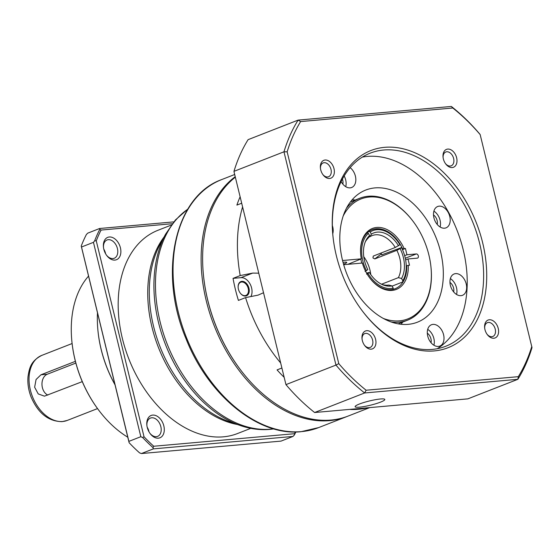 <?xml version="1.0" encoding="UTF-8"?>
<svg xmlns="http://www.w3.org/2000/svg" width="560" height="560" viewBox="0 0 560 560"><rect width="100%" height="100%" fill="white"/><g stroke="black" fill="none" stroke-linecap="round" stroke-linejoin="round"><path stroke-width="0.84" d="M109.305 236.992A12.005 8.148 -111.4 0 1 120.414 247.8A12.005 8.148 -111.4 0 1 114.933 260.078A12.005 8.148 -111.4 0 1 106.771 255.542A12.005 8.148 -111.4 0 1 103.439 247.016A12.005 8.148 -111.4 0 1 109.305 236.992M106.498 255.178A9.821 6.664 68.6 0 0 112.931 258.566A9.821 6.664 68.6 0 0 114.205 258.265A9.821 6.664 68.6 0 0 117.152 247.597A9.821 6.664 68.6 0 0 108.325 239.673A9.821 6.664 68.6 0 0 107.051 239.974A9.821 6.664 68.6 0 0 103.488 247.471M152.719 415.093A12.005 8.148 -111.4 0 1 163.828 425.894A12.005 8.148 -111.4 0 1 158.347 438.179A12.005 8.148 -111.4 0 1 150.185 433.643A12.005 8.148 -111.4 0 1 146.853 425.117A12.005 8.148 -111.4 0 1 152.719 415.093M149.919 433.272A9.821 6.664 68.6 0 0 156.345 436.667A9.821 6.664 68.6 0 0 157.619 436.366A9.821 6.664 68.6 0 0 160.573 425.698A9.821 6.664 68.6 0 0 151.739 417.774A9.821 6.664 68.6 0 0 150.465 418.068A9.821 6.664 68.6 0 0 146.902 425.565M103.866 249.431A12.005 8.148 -111.4 0 1 105.448 253.484M103.789 249.13A9.821 6.664 -111.4 0 1 105.595 253.75M147.28 427.525A12.005 8.148 -111.4 0 1 148.862 431.578M147.203 427.231A9.821 6.664 -111.4 0 1 149.009 431.844M98.854 410.354L98.595 410.004A96.04 65.191 -111.4 0 1 71.918 341.775L71.876 341.348A97.132 65.933 68.6 0 0 98.854 410.354A97.132 65.933 68.6 0 0 127.785 437.227M88.515 276.136A97.132 65.933 68.6 0 0 71.876 341.348M203.476 275.366A132.055 89.635 68.6 0 0 240.31 369.565M347.494 416.311A133.147 90.377 -111.4 0 1 346.752 416.605A133.147 90.377 -111.4 0 1 329.476 420.637A133.147 90.377 -111.4 0 1 213.808 324.786A133.147 90.377 -111.4 0 1 235.221 176.701M250.789 428.344L237.545 433.524A109.137 74.081 -111.4 0 1 223.391 436.828A109.137 74.081 -111.4 0 1 125.265 348.81A109.137 74.081 -111.4 0 1 158.067 230.244L171.311 225.064M114.954 384.601A98.224 66.675 -111.4 0 1 97.951 330.701A98.224 66.675 -111.4 0 1 97.475 312.886M114.996 384.769A97.132 65.933 -111.4 0 1 97.993 331.128L97.951 330.701M86.352 234.584A152.789 103.712 68.6 0 0 81.235 246.057L81.508 247.009L93.45 242.34L94.668 240.807A152.789 103.712 -111.4 0 1 99.785 229.327L99.631 228.494L87.689 233.17L86.352 234.584M94.668 240.807L96.264 240.849L144.025 436.758A151.697 102.97 68.6 0 0 153.776 446.25L294.532 433.706A151.697 102.97 68.6 0 0 295.407 431.97M172.319 223.713L101.08 230.062A151.697 102.97 68.6 0 0 96.264 240.849M101.08 230.062L99.785 229.327M295.855 431.963A152.789 103.712 -111.4 0 1 294.336 435.022L292.999 436.436L153.356 448.882L152.999 447.615A152.789 103.712 -111.4 0 1 142.618 437.521L140.833 436.702L128.891 441.371L129.094 442.596L81.235 246.057M129.185 442.778A152.789 103.712 68.6 0 0 139.566 452.872L141.414 453.551L281.057 441.105L292.999 436.436M153.356 448.882L141.414 453.551M144.025 436.758L142.618 437.521M152.999 447.615L153.776 446.25M294.532 433.706L294.336 435.022M81.508 247.009L128.891 441.371M140.833 436.702L93.45 242.34M99.631 228.494L173.768 221.886M245.476 296.03A7.637 5.187 68.6 0 0 248.962 288.211A7.637 5.187 68.6 0 0 241.892 281.337A7.637 5.187 68.6 0 0 238.154 287.714A7.637 5.187 68.6 0 0 240.282 293.139A7.637 5.187 68.6 0 0 245.476 296.03M240.212 293.055A7.091 4.816 68.6 0 0 244.972 295.652A7.091 4.816 68.6 0 0 245.889 295.435A7.091 4.816 68.6 0 0 248.024 287.728A7.091 4.816 68.6 0 0 241.647 282.009A7.091 4.816 68.6 0 0 240.723 282.219A7.091 4.816 68.6 0 0 238.168 287.826M369.789 407.596L348.243 416.024A133.147 90.377 -111.4 0 1 330.974 420.056A133.147 90.377 -111.4 0 1 240.443 369.74L240.184 369.397A132.055 89.635 -111.4 0 1 203.497 275.576L203.455 275.149A133.147 90.377 -111.4 0 1 235.333 177.177M240.443 369.74A133.147 90.377 -111.4 0 1 203.455 275.149M366.968 407.848L366.387 408.079A133.147 90.377 -111.4 0 1 358.589 409.255A133.147 90.377 -111.4 0 1 350.553 409.486L351.134 409.262M284.109 377.272A133.147 90.377 -111.4 0 1 277.06 369.901L281.855 368.025M280.616 362.929A133.147 90.377 -111.4 0 1 245.581 297.612L238.413 300.412A133.147 90.377 -111.4 0 1 233.044 278.369L240.205 275.569A133.147 90.377 -111.4 0 1 242.585 206.913M241.682 203.217L236.887 205.093A133.147 90.377 -111.4 0 1 240.121 196.805M245.581 297.612L258.055 295.134L263.508 292.747M240.205 275.569L252.686 273.091L258.734 273.175M233.044 278.369L240.996 277.662L252.686 273.091M250.894 296.555A11.459 7.777 68.6 0 0 250.166 284.172A11.459 7.777 68.6 0 0 240.996 277.662M82.278 381.633L44.443 396.165L38.22 393.911L34.643 387.219L36.071 379.505L40.964 374.794L75.397 361.333M47.866 395.087A10.913 7.861 84.9 0 1 41.972 384.489A10.913 7.861 84.9 0 1 47.299 374.227L75.852 363.062M343.035 262.374A7.42 1.057 -13.7 0 1 346.738 262.402A7.42 1.057 -13.7 0 1 344.659 263.704A7.42 1.057 -13.7 0 1 343.511 264.124M383.306 318.444A64.386 43.708 68.6 0 0 430.969 267.085A64.386 43.708 68.6 0 0 428.883 254.961A64.386 43.708 68.6 0 0 413.084 221.34A64.386 43.708 68.6 0 0 343.224 215.936M413.084 221.34L412.825 220.997A65.478 44.45 68.6 0 0 359.807 198.233A65.478 44.45 68.6 0 0 346.549 208.096M391.062 321.951A65.478 44.45 68.6 0 0 407.498 320.201A65.478 44.45 68.6 0 0 431.018 267.519L430.969 267.085M369.684 277.865A31.647 21.483 68.6 0 0 395.178 288.694A31.647 21.483 68.6 0 0 406.714 265.741L406.266 265.916M343.679 264.705L362.341 263.039A32.739 22.225 68.6 0 0 369.81 278.04A32.739 22.225 68.6 0 0 395.549 289.702A32.739 22.225 68.6 0 0 408.247 265.377L409.521 265.265L407.981 258.972L417.333 258.139A2.184 1.484 -111.4 0 0 417.613 258.069A2.184 1.484 -111.4 0 0 418.327 255.906A2.184 1.484 -111.4 0 0 416.311 253.939L406.959 254.772L405.426 248.472L404.152 248.591A32.739 22.225 68.6 0 0 375.893 227.542A32.739 22.225 68.6 0 0 360.717 254.779A32.739 22.225 68.6 0 0 361.319 258.839L342.559 260.512M406.714 265.741L408.247 265.377M381.892 255.01A32.739 22.225 68.6 0 0 380.87 253.106M381.941 254.996A31.647 21.483 68.6 0 0 380.912 253.092M361.319 258.839L347.865 264.327M402.227 249.102L402.626 248.948A31.647 21.483 68.6 0 0 372.127 229.74A31.647 21.483 68.6 0 0 360.738 254.996M404.152 248.591L402.626 248.948M406.959 254.772L404.656 255.675M405.629 259.889L407.981 258.972M402.465 249.634L405.426 248.472M381.542 284.221L398.37 277.641A26.194 17.78 -111.4 0 0 396.851 250.306L374.836 258.916L372.953 257.915L373.261 256.081L395.276 247.478A26.194 17.78 -111.4 0 0 372.176 235.585A26.194 17.78 -111.4 0 0 370.048 236.663L368.711 237.188M363.769 256.69A26.194 17.78 -111.4 0 1 366.24 260.54A26.194 17.78 -111.4 0 1 370.762 274.561M365.337 241.794A26.194 17.78 -111.4 0 1 368.256 238.056L369.586 235.543L368.389 233.394L367.122 232.743M381.794 254.821L401.492 247.576A30.555 20.741 -111.4 0 1 406.056 262.976A30.555 20.741 -111.4 0 1 402.815 280.735L402.612 282.016L392.105 286.125M361.802 263.088A31.647 21.483 -111.4 0 1 360.878 259.238M371.903 229.831A31.647 21.483 -111.4 0 1 397.306 240.919L397.565 241.262A30.555 20.741 -111.4 0 1 399.917 244.748L395.276 247.478M406.056 262.976L406.098 263.403A31.647 21.483 -111.4 0 1 402.612 282.016M368.389 233.394A30.555 20.741 -111.4 0 0 366.415 270.627L365.064 271.383M397.565 241.262A30.555 20.741 -111.4 0 0 370.188 232.008L368.921 231.35M393.029 289.415L393.225 288.141A30.555 20.741 -111.4 0 1 367.983 273.462L366.639 274.218M366.415 270.627L367.773 269.577A28.084 19.061 -111.4 0 1 365.827 240.688A28.084 19.061 -111.4 0 1 369.586 235.543M370.188 232.008L371.378 234.15A28.084 19.061 -111.4 0 1 398.559 245.798M367.983 273.462L369.348 272.412A28.084 19.061 -111.4 0 0 383.124 284.928A28.084 19.061 -111.4 0 0 391.979 285.901L393.225 288.141M401.492 247.576L400.127 248.626A28.084 19.061 -111.4 0 1 401.569 278.495L402.815 280.735M370.048 236.663L371.378 234.15M369.348 272.412L366.583 273.091M391.979 285.901L388.787 285.047A26.194 17.78 -111.4 0 1 382.011 284.445M396.851 250.306L400.127 248.626M398.37 277.641L401.569 278.495M359.415 404.019A15.281 2.177 -13.7 0 1 375.382 399.7A15.281 2.177 -13.7 0 1 384.818 399.455A15.281 2.177 -13.7 0 1 380.527 402.136A15.281 2.177 -13.7 0 1 364.56 406.455A15.281 2.177 -13.7 0 1 355.124 406.693A15.281 2.177 -13.7 0 1 359.415 404.019M352.275 199.661A70.938 48.153 -111.4 0 1 355.11 200.067M402.801 322.042A70.938 48.153 -111.4 0 1 400.995 324.261M374.934 187.908A70.938 48.153 -111.4 0 1 438.718 245.119A70.938 48.153 -111.4 0 1 417.396 322.196A70.938 48.153 -111.4 0 1 408.191 324.338A70.938 48.153 -111.4 0 1 344.414 267.127A70.938 48.153 -111.4 0 1 365.736 190.057A70.938 48.153 -111.4 0 1 374.934 187.908M449.96 282.429A7.203 4.886 -111.4 0 1 453.67 291.935M342.412 179.088A7.203 4.886 -111.4 0 1 342.846 184.128M433.51 214.963A7.203 4.886 -111.4 0 1 437.227 224.462M427.308 333.193A7.203 4.886 -111.4 0 1 431.025 342.699M447.734 149.086A9.604 6.517 -111.4 0 1 456.624 157.724A9.604 6.517 -111.4 0 1 452.235 167.552A9.604 6.517 -111.4 0 1 445.711 163.926A9.604 6.517 -111.4 0 1 443.044 157.101A9.604 6.517 -111.4 0 1 447.734 149.086M445.438 163.548A7.42 5.04 68.6 0 0 450.233 166.04A7.42 5.04 68.6 0 0 451.199 165.816A7.42 5.04 68.6 0 0 453.425 157.752A7.42 5.04 68.6 0 0 446.754 151.767A7.42 5.04 68.6 0 0 445.795 151.991A7.42 5.04 68.6 0 0 443.093 157.563M489.342 319.76A9.604 6.517 -111.4 0 1 498.232 328.405A9.604 6.517 -111.4 0 1 493.843 338.233A9.604 6.517 -111.4 0 1 487.312 334.6A9.604 6.517 -111.4 0 1 484.645 327.782A9.604 6.517 -111.4 0 1 489.342 319.76M487.046 334.229A7.42 5.04 68.6 0 0 491.841 336.714A7.42 5.04 68.6 0 0 492.807 336.49A7.42 5.04 68.6 0 0 495.033 328.426A7.42 5.04 68.6 0 0 488.362 322.441A7.42 5.04 68.6 0 0 487.396 322.665A7.42 5.04 68.6 0 0 484.701 328.237M366.716 330.694A9.604 6.517 -111.4 0 1 375.599 339.332A9.604 6.517 -111.4 0 1 371.217 349.16A9.604 6.517 -111.4 0 1 364.686 345.534A9.604 6.517 -111.4 0 1 362.019 338.709A9.604 6.517 -111.4 0 1 366.716 330.694M364.42 345.156A7.42 5.04 68.6 0 0 369.215 347.648A7.42 5.04 68.6 0 0 370.174 347.424A7.42 5.04 68.6 0 0 372.407 339.36A7.42 5.04 68.6 0 0 365.736 333.375A7.42 5.04 68.6 0 0 364.77 333.599A7.42 5.04 68.6 0 0 362.075 339.171M325.108 160.013A9.604 6.517 -111.4 0 1 333.998 168.658A9.604 6.517 -111.4 0 1 329.609 178.486A9.604 6.517 -111.4 0 1 323.085 174.853A9.604 6.517 -111.4 0 1 320.411 168.028A9.604 6.517 -111.4 0 1 325.108 160.013M322.812 174.482A7.42 5.04 68.6 0 0 327.607 176.967A7.42 5.04 68.6 0 0 328.573 176.743A7.42 5.04 68.6 0 0 330.799 168.679A7.42 5.04 68.6 0 0 324.128 162.694A7.42 5.04 68.6 0 0 323.162 162.918A7.42 5.04 68.6 0 0 320.467 168.49M384.664 147.322A105.861 71.862 -111.4 0 1 482.615 242.606A105.861 71.862 -111.4 0 1 434.294 350.917A105.861 71.862 -111.4 0 1 362.313 310.912A105.861 71.862 -111.4 0 1 332.906 235.704A105.861 71.862 -111.4 0 1 384.664 147.322M362.054 310.569A103.677 70.378 68.6 0 0 432.285 349.405A103.677 70.378 68.6 0 0 445.739 346.262A103.677 70.378 68.6 0 0 476.903 233.625A103.677 70.378 68.6 0 0 383.684 150.01A103.677 70.378 68.6 0 0 370.23 153.146A103.677 70.378 68.6 0 0 332.955 236.138M362.32 157.115A103.677 70.378 -111.4 0 1 367.262 156.429A103.677 70.378 -111.4 0 1 458.388 233.884A103.677 70.378 -111.4 0 1 437.234 348.712M438.34 346.43A11.459 7.777 68.6 0 0 439.831 346.08A11.459 7.777 68.6 0 0 443.275 333.634A11.459 7.777 68.6 0 0 432.971 324.387A11.459 7.777 68.6 0 0 431.48 324.737A11.459 7.777 68.6 0 0 428.036 337.19A11.459 7.777 68.6 0 0 438.34 346.43M433.902 345.233A11.459 7.777 68.6 0 0 427.707 329.378M444.542 228.193A11.459 7.777 68.6 0 0 446.026 227.85A11.459 7.777 68.6 0 0 449.47 215.397A11.459 7.777 68.6 0 0 439.166 206.157A11.459 7.777 68.6 0 0 437.682 206.5A11.459 7.777 68.6 0 0 434.238 218.953A11.459 7.777 68.6 0 0 444.542 228.193M440.104 226.996A11.459 7.777 68.6 0 0 433.902 211.148M341.131 181.608A11.459 7.777 68.6 0 0 350.161 187.859A11.459 7.777 68.6 0 0 351.645 187.516A11.459 7.777 68.6 0 0 355.796 178.654A11.459 7.777 68.6 0 0 350.154 167.664M345.723 186.662A11.459 7.777 68.6 0 0 344.176 175.98M332.745 233.751A11.459 7.777 68.6 0 0 332.36 225.568M460.992 295.666A11.459 7.777 68.6 0 0 462.476 295.316A11.459 7.777 68.6 0 0 465.92 282.87A11.459 7.777 68.6 0 0 455.616 273.623A11.459 7.777 68.6 0 0 454.132 273.973A11.459 7.777 68.6 0 0 450.688 286.426A11.459 7.777 68.6 0 0 460.992 295.666M450.352 278.614A11.459 7.777 -111.4 0 1 456.547 294.469M234.059 171.941L285.95 384.629L234.059 171.941M480.172 134.61L532 347.606A180.075 122.234 -111.4 0 1 517.86 379.309L467.852 398.86L314.622 412.517A180.075 122.234 -111.4 0 1 285.95 384.629L335.958 365.078L283.969 151.802L233.961 171.36A180.075 122.234 -111.4 0 1 248.101 139.657L298.109 120.106L451.339 106.449A180.075 122.234 -111.4 0 1 480.011 134.33L480.172 134.61A177.891 120.75 -111.4 0 0 452.823 108.01L300.636 121.576L298.109 120.106A180.075 122.234 -111.4 0 0 283.969 151.802L287.147 151.809L338.786 363.636L335.958 365.078A180.075 122.234 -111.4 0 0 364.63 392.966L314.622 412.517M517.86 379.309L364.63 392.966L366.128 390.236L518.315 376.67L517.86 379.309M451.339 106.449L452.823 108.01M531.811 346.43A177.891 120.75 -111.4 0 1 518.315 376.67M366.128 390.236A177.891 120.75 -111.4 0 1 338.786 363.636M287.147 151.809A177.891 120.75 -111.4 0 1 300.636 121.576M240.31 425.509L229.362 421.722A109.928 74.62 -111.4 0 1 160.055 244.468L165.536 234.255A118.601 80.507 -111.4 0 0 240.31 425.509C250.229 428.939 260.001 430.234 269.619 429.408L273.798 428.897M237.426 424.508A109.137 74.081 -111.4 0 1 158.368 347.305A109.137 74.081 -111.4 0 1 164.094 236.95M301.413 431.613A133.147 90.377 -111.4 0 1 181.699 324.233A133.147 90.377 -111.4 0 1 221.718 179.571C174.657 196.14 158.102 272.832 185.997 338.681C208.061 395.325 258.363 436.485 301.035 431.697L318.689 427.581A133.147 90.377 -111.4 0 1 301.413 431.613M273.595 428.834A119.392 81.046 -111.4 0 1 270.578 429.184A119.392 81.046 -111.4 0 1 166.32 341.831A119.392 81.046 -111.4 0 1 187.733 209.237M62.692 421.498A34.923 23.709 -111.4 0 1 31.29 393.33A34.923 23.709 -111.4 0 1 41.783 355.39C30.625 361.109 29.337 368.284 28 376.733C27.447 383.39 28.462 390.103 31.052 396.879C38.01 413.168 48.342 421.421 62.055 421.645L67.221 420.441A34.923 23.709 -111.4 0 1 62.692 421.498M47.299 374.227L40.964 374.794M405.3 258.244L416.311 253.939M381.311 253.911L374.836 258.916M234.682 174.503L221.718 179.571M187.845 209.055L175.399 219.982L165.536 234.255M346.752 416.605L318.689 427.581M72.107 343.532L41.783 355.39M97.538 408.583L67.221 420.441M398.16 323.855L407.498 320.201M350.469 201.887L359.807 198.233"/></g></svg>
